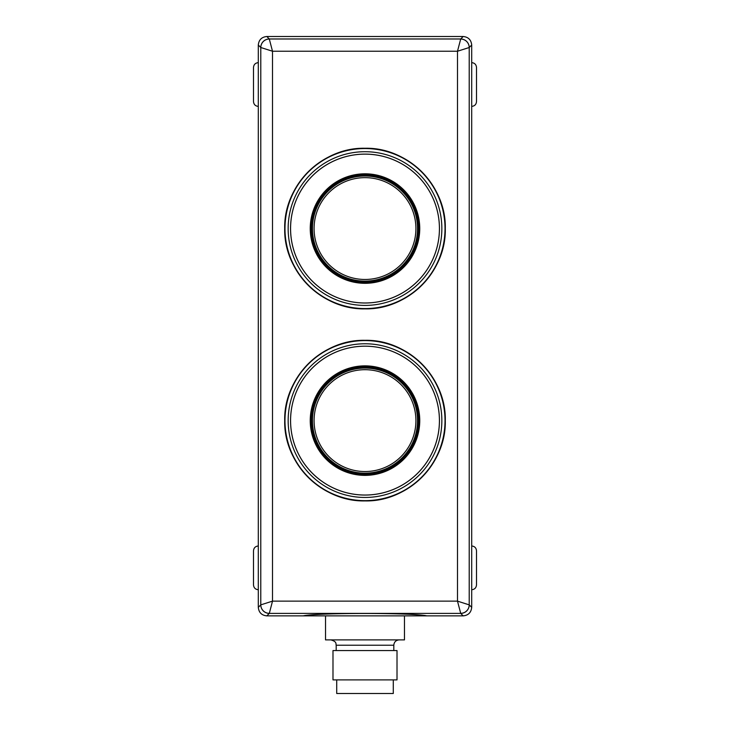 <?xml version="1.0" encoding="UTF-8"?>
<svg xmlns="http://www.w3.org/2000/svg" width="730" height="730" viewBox="0 0 730 730"><rect width="100%" height="100%" fill="white"/><g stroke="black" fill="none" stroke-linecap="round" stroke-linejoin="round"><path stroke-width="1.09" d="M311.427 228.563A53.573 53.573 0 0 1 391.782 182.162A53.573 53.573 0 0 1 391.782 274.954A53.573 53.573 0 0 1 311.427 228.563M312.449 228.563A52.551 52.551 0 0 0 391.271 274.069A52.551 52.551 0 0 0 391.271 183.047A52.551 52.551 0 0 0 312.449 228.563A52.551 52.551 0 0 0 365 281.105A52.551 52.551 0 0 0 417.551 228.563M311.518 420.617A53.482 53.482 0 0 1 391.745 374.298A53.482 53.482 0 0 1 391.745 466.935A53.482 53.482 0 0 1 311.518 420.617M312.449 420.617A52.551 52.551 0 0 0 391.271 466.123A52.551 52.551 0 0 0 391.271 375.111A52.551 52.551 0 0 0 312.449 420.617A52.551 52.551 0 0 0 365 473.168A52.551 52.551 0 0 0 417.551 420.617M290.577 228.563A74.424 74.424 0 0 0 402.212 293.013A74.424 74.424 0 0 0 402.212 164.104A74.424 74.424 0 0 0 290.577 228.563M310.241 228.563A54.759 54.759 0 0 0 392.375 275.976A54.759 54.759 0 0 0 392.375 181.14A54.759 54.759 0 0 0 310.241 228.563M445.026 420.617A80.026 80.026 0 0 1 324.987 489.921A80.026 80.026 0 0 1 324.987 351.312A80.026 80.026 0 0 1 445.026 420.617M445.026 228.563A80.026 80.026 0 0 1 324.987 297.858A80.026 80.026 0 0 1 324.987 159.259A80.026 80.026 0 0 1 445.026 228.563M258.301 545.985C255.381 546.277 253.785 547.874 253.502 550.794L253.502 584.931C253.785 587.851 255.381 589.448 258.301 589.74M258.301 62.643C255.381 62.926 253.785 64.523 253.502 67.443L253.502 101.589C253.785 104.499 255.381 106.105 258.301 106.388M471.699 106.388C474.619 106.105 476.215 104.499 476.498 101.589L476.498 67.443C476.215 64.523 474.619 62.926 471.699 62.643M471.699 589.74C474.619 589.448 476.215 587.851 476.498 584.931L476.498 550.794C476.215 547.874 474.619 546.277 471.699 545.985M393.278 679.895L393.278 693.5L336.722 693.5L336.722 679.895M439.177 259.287A80.291 80.291 0 0 1 284.709 228.563C283.605 185.685 322.131 147.168 365 148.263C407.869 147.168 446.395 185.685 445.291 228.563C446.395 271.432 407.869 309.949 365 308.854C322.131 309.949 283.605 271.432 284.709 228.563A80.291 80.291 0 0 1 439.177 197.83M284.709 420.617C283.605 377.748 322.131 339.222 365 340.326C407.869 339.222 446.395 377.748 445.291 420.617C446.395 463.486 407.869 502.012 365 500.908C322.131 502.012 283.605 463.486 284.709 420.617A80.291 80.291 0 0 1 365 340.326A80.291 80.291 0 0 1 445.291 420.617A80.291 80.291 0 0 1 365 500.908A80.291 80.291 0 0 1 284.709 420.617M399.146 639.881C395.906 640.201 394.127 641.98 393.808 645.22L393.808 650.558M404.475 615.874L404.475 639.881L325.525 639.881L325.525 615.874M332.99 650.558L397.01 650.558L397.01 679.895L332.99 679.895L332.99 650.558M303.224 615.874C316.738 612.662 413.262 612.662 426.776 615.874L266.824 615.874L269.306 613.401L272.509 601.137L260.793 604.86A8.532 8.486 28.4 0 0 269.297 613.355M426.776 615.874L463.167 615.874C468.341 615.354 471.178 612.516 471.699 607.351L471.699 45.032C471.178 39.858 468.341 37.02 463.176 36.5L266.833 36.5C261.659 37.02 258.821 39.858 258.301 45.023L258.301 607.342C258.821 612.516 261.659 615.354 266.824 615.874M460.703 613.355L460.694 613.401A8.532 8.514 -45 0 0 469.217 604.878L457.491 601.137L460.703 613.355A8.532 8.486 -28.4 0 0 469.208 604.86L469.208 47.514A8.532 8.486 -151.6 0 0 460.703 39.018L457.491 51.237L469.208 47.514A8.532 8.514 -135 0 0 460.694 38.982L460.703 39.018M269.297 39.018L269.306 38.982A8.532 8.514 135 0 0 260.783 47.505L272.509 51.237L269.297 39.018A8.532 8.486 151.6 0 0 260.793 47.514L260.783 604.878A8.532 8.514 45 0 0 269.306 613.401L460.694 613.401L463.167 615.874M457.491 601.137L272.509 601.137L272.509 51.237L457.491 51.237L457.491 601.137M258.301 607.351L260.783 604.878M310.241 420.617A54.759 54.759 0 0 0 392.375 468.039A54.759 54.759 0 0 0 392.375 373.194A54.759 54.759 0 0 0 310.241 420.617M290.577 420.617A74.424 74.424 0 0 0 402.212 485.067A74.424 74.424 0 0 0 402.212 356.167A74.424 74.424 0 0 0 290.577 420.617M314.082 228.563A50.917 50.917 0 0 0 365 279.471A50.917 50.917 0 0 0 415.918 228.563A50.917 50.917 0 0 0 365 177.645A50.917 50.917 0 0 0 314.082 228.563M310.451 228.563A54.549 54.549 0 0 0 392.275 275.803A54.549 54.549 0 0 0 392.275 181.314A54.549 54.549 0 0 0 310.451 228.563M441.851 420.617A76.851 76.851 0 0 1 326.575 487.166A76.851 76.851 0 0 1 326.575 354.068A76.851 76.851 0 0 1 441.851 420.617M439.442 420.617A74.442 74.442 0 0 1 327.779 485.085A74.442 74.442 0 0 1 327.779 356.149A74.442 74.442 0 0 1 439.442 420.617M441.851 228.563A76.851 76.851 0 0 1 326.575 295.112A76.851 76.851 0 0 1 326.575 162.005A76.851 76.851 0 0 1 441.851 228.563M439.442 228.563A74.442 74.442 0 0 1 327.779 293.031A74.442 74.442 0 0 1 327.779 164.086A74.442 74.442 0 0 1 439.442 228.563M330.854 639.881C337.287 641.752 335.627 643.86 336.192 645.22L393.808 645.22M469.208 47.514L471.699 45.023M463.176 36.5L460.694 38.982L269.306 38.982L266.824 36.5M471.699 607.351L469.217 604.878M258.301 45.023L260.783 47.505M310.451 420.617A54.549 54.549 0 0 0 392.275 467.857A54.549 54.549 0 0 0 392.275 373.377A54.549 54.549 0 0 0 310.451 420.617M314.082 420.617A50.917 50.917 0 0 0 365 471.534A50.917 50.917 0 0 0 415.918 420.617A50.917 50.917 0 0 0 365 369.699A50.917 50.917 0 0 0 314.082 420.617M336.192 645.22L336.192 650.558"/></g></svg>
